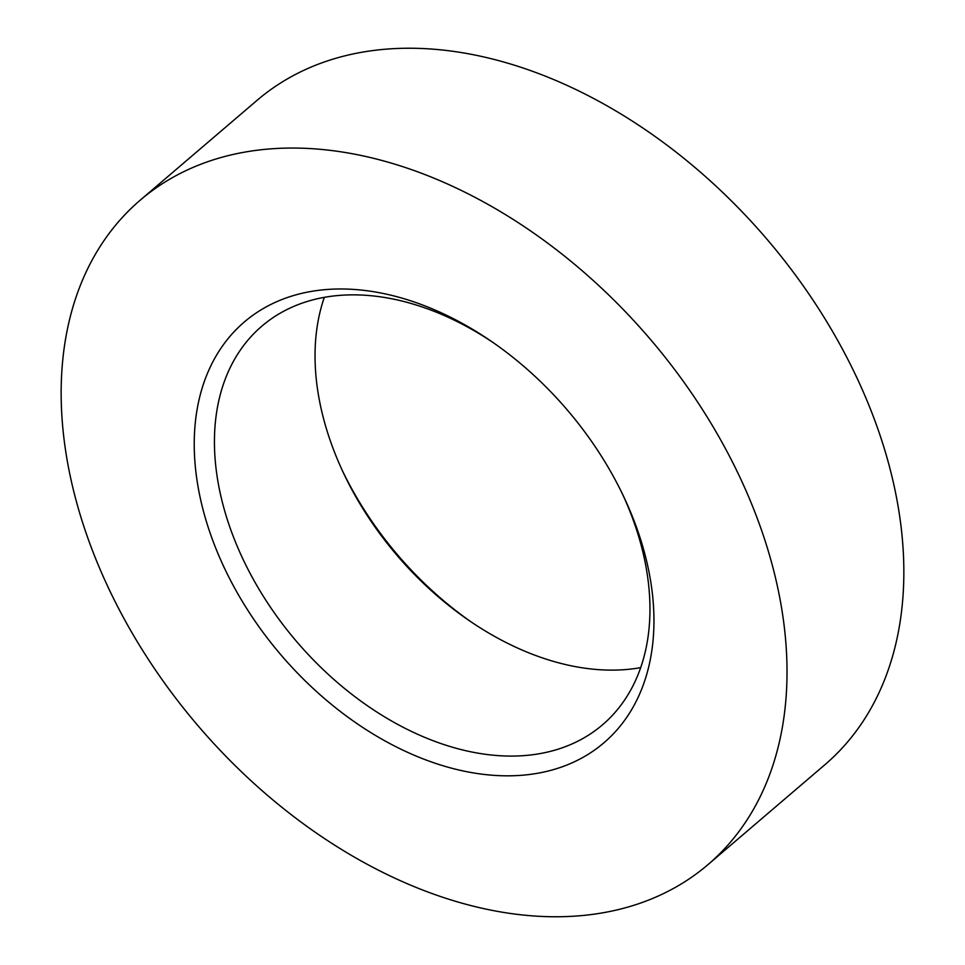 <?xml version="1.0" encoding="UTF-8"?>
<svg xmlns="http://www.w3.org/2000/svg" width="965" height="965" viewBox="0 0 965 965"><rect width="100%" height="100%" fill="white"/><g stroke="black" fill="none" stroke-linecap="round" stroke-linejoin="round"><path stroke-width="1.45" d="M342.599 471.113A276.762 188.392 -130.5 0 0 471.921 622.461M640.688 667.635A262.191 178.477 49.5 0 1 469.653 620.917A262.191 178.477 49.5 0 1 343.769 473.598A262.191 178.477 49.5 0 1 329.33 437.929A262.191 178.477 49.5 0 1 324.312 297.365M638.866 534.091A276.762 188.392 49.5 0 1 506.01 775.824A276.762 188.392 49.5 0 1 209.321 530.726A276.762 188.392 49.5 0 1 255.942 313.143A276.762 188.392 49.5 0 1 490.751 340.935A276.762 188.392 49.5 0 1 623.619 496.444A276.762 188.392 49.5 0 1 638.866 534.091M493.079 342.539A262.191 178.477 -130.5 0 0 261.877 326.134A262.191 178.477 -130.5 0 0 228.729 523.886A262.191 178.477 -130.5 0 0 398.762 724.968A262.191 178.477 -130.5 0 0 602.522 724.812A262.191 178.477 -130.5 0 0 635.67 527.071A262.191 178.477 -130.5 0 0 622.401 493.887M84.968 529.749A436.988 297.461 49.5 0 1 140.214 200.177A436.988 297.461 49.5 0 1 479.822 199.912A436.988 297.461 49.5 0 1 763.206 535.068A436.988 297.461 49.5 0 1 707.96 864.64A436.988 297.461 49.5 0 1 368.353 864.905A436.988 297.461 49.5 0 1 84.968 529.749M140.214 200.177L257.04 100.36A436.988 297.461 49.5 0 1 596.647 100.095A436.988 297.461 49.5 0 1 880.032 435.251A436.988 297.461 49.5 0 1 824.786 764.823L707.96 864.64"/></g></svg>
